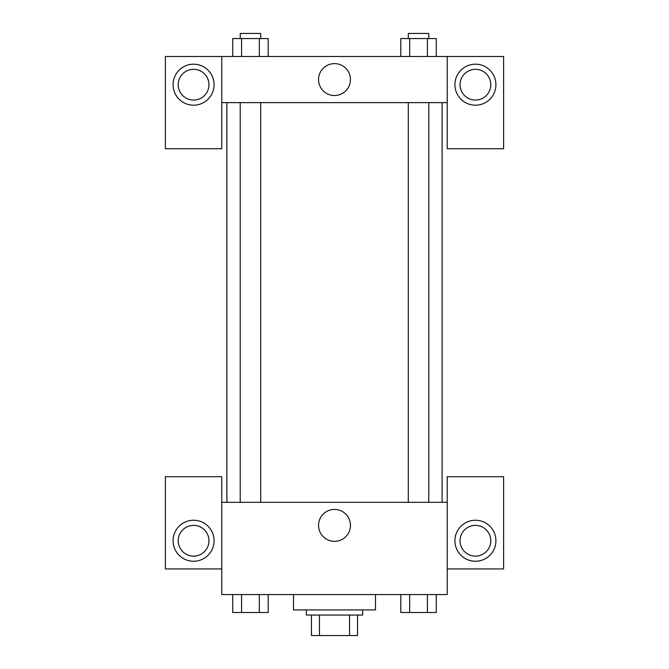 <?xml version="1.0" encoding="UTF-8"?>
<svg xmlns="http://www.w3.org/2000/svg" width="669" height="669" viewBox="0 0 669 669"><rect width="100%" height="100%" fill="white"/><g stroke="black" fill="none" stroke-linecap="round" stroke-linejoin="round"><path stroke-width="1" d="M349.536 615.054L349.536 635.55L311.445 635.55L311.445 615.054M349.536 635.55L357.555 635.55L357.555 615.054L357.555 635.55M362.682 609.927L362.682 615.054L306.318 615.054L306.318 609.927M319.464 615.054L319.464 635.55M293.507 594.557L293.507 609.927L375.493 609.927L375.493 594.557M447.235 568.934L503.598 568.934L503.598 476.696L447.235 476.696L447.235 594.557L221.765 594.557L221.765 476.696L165.402 476.696L165.402 568.934L221.765 568.934M193.584 561.249A20.496 20.496 0 0 1 175.83 530.5A20.496 20.496 0 0 1 211.337 530.5A20.496 20.496 0 0 1 193.584 561.249M178.213 540.753A15.37 15.37 0 0 1 193.584 525.382A15.37 15.37 0 0 1 208.954 540.753A15.37 15.37 0 0 1 193.584 556.123A15.37 15.37 0 0 1 178.213 540.753M318.544 525.382A15.956 15.956 0 0 1 342.478 511.559A15.956 15.956 0 0 1 342.478 539.197A15.956 15.956 0 0 1 318.544 525.382M447.235 502.319L221.765 502.319M475.416 561.249A20.496 20.496 0 0 1 457.663 530.5A20.496 20.496 0 0 1 493.17 530.5A20.496 20.496 0 0 1 475.416 561.249M460.046 540.753A15.37 15.37 0 0 1 475.416 525.382A15.37 15.37 0 0 1 490.787 540.753A15.37 15.37 0 0 1 475.416 556.123A15.37 15.37 0 0 1 460.046 540.753M442.109 102.625L442.109 502.319M428.787 502.319L428.787 102.625M260.709 102.625L260.709 502.319M447.235 102.625L447.235 148.744L503.598 148.744L503.598 56.505L447.235 56.505L447.235 102.625L221.765 102.625L221.765 148.744L165.402 148.744L165.402 56.505L221.765 56.505L221.765 102.625M208.954 84.695A15.37 15.37 0 0 1 193.584 100.066A15.37 15.37 0 0 1 178.213 84.695A15.37 15.37 0 0 1 193.584 69.317A15.37 15.37 0 0 1 208.954 84.695M193.584 105.192A20.496 20.496 0 0 1 175.83 74.443A20.496 20.496 0 0 1 211.337 74.443A20.496 20.496 0 0 1 193.584 105.192M490.787 84.695A15.37 15.37 0 0 1 467.731 98.009A15.37 15.37 0 0 1 467.731 71.382A15.37 15.37 0 0 1 490.787 84.695M475.416 105.192A20.496 20.496 0 0 1 457.663 74.443A20.496 20.496 0 0 1 493.17 74.443A20.496 20.496 0 0 1 475.416 105.192M447.235 56.505L221.765 56.505M318.544 79.569A15.956 15.956 0 0 1 342.478 65.754A15.956 15.956 0 0 1 342.478 93.384A15.956 15.956 0 0 1 318.544 79.569M436.288 56.505L436.288 38.576L400.79 38.576L400.79 56.505M427.416 38.576L427.416 56.505M409.662 38.576L409.662 56.505M408.291 38.576L408.291 33.45L428.787 33.45L428.787 38.576M268.21 56.505L268.21 38.576L232.712 38.576L232.712 56.505M259.338 38.576L259.338 56.505M241.584 38.576L241.584 56.505M240.213 38.576L240.213 33.45L260.709 33.45L260.709 38.576M436.288 594.557L436.288 612.495L400.79 612.495L400.79 594.557M427.416 594.557L427.416 612.495M409.662 594.557L409.662 612.495M428.787 612.495L408.291 612.528M268.21 594.557L268.21 612.495L232.712 612.495L232.712 594.557M259.338 594.557L259.338 612.495M241.584 594.557L241.584 612.495M260.709 612.495L240.213 612.528M226.891 102.625L226.891 502.319M408.291 502.319L408.291 102.625M240.213 102.625L240.213 502.319"/></g></svg>
